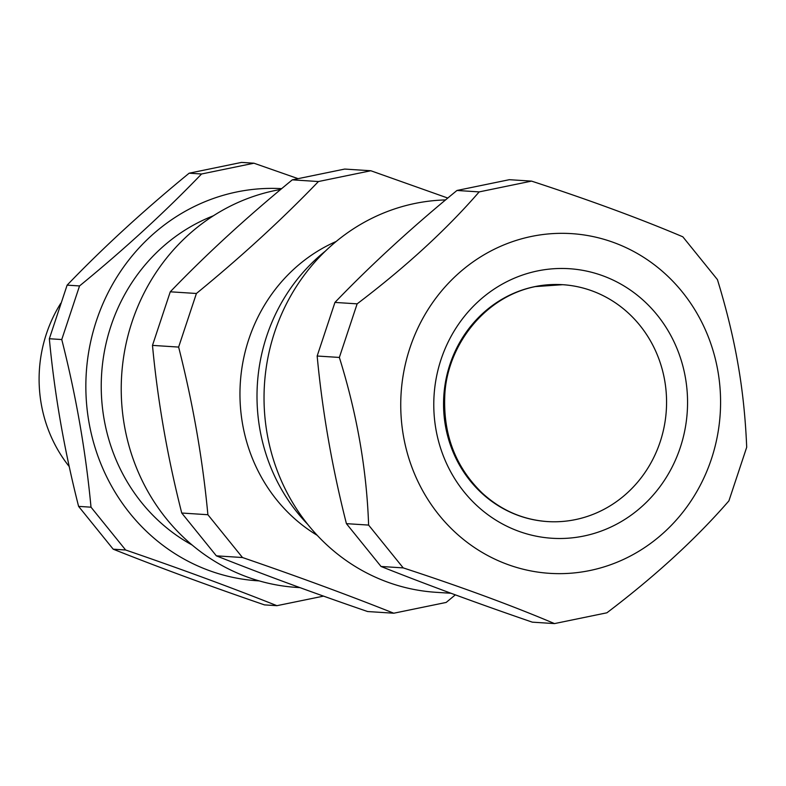<?xml version="1.0" encoding="UTF-8"?>
<svg xmlns="http://www.w3.org/2000/svg" width="786" height="786" viewBox="0 0 786 786"><rect width="100%" height="100%" fill="white"/><g stroke="black" fill="none" stroke-linecap="round" stroke-linejoin="round"><path stroke-width="1.18" d="M445.416 425.698A118.686 111.484 93.7 0 0 627.493 492.724A118.686 111.484 93.7 0 0 592.28 290.967A118.686 111.484 93.7 0 0 445.416 425.698M547.42 521.57A118.686 111.484 93.7 0 0 666.312 410.302A118.686 111.484 93.7 0 0 562.697 284.689L535.227 286.605C482.358 297.295 445.839 348.63 444.719 397.313C443.491 435.65 455.978 467.562 482.182 493.038C501.026 510.261 522.769 519.772 547.42 521.57M717.903 371.12A170.198 159.872 93.7 0 0 456.794 275.002A170.198 159.872 93.7 0 0 507.294 564.348A170.198 159.872 93.7 0 0 717.903 371.12M737.926 363.82C733.407 337.587 726.578 309.517 717.441 279.62L682.837 236.812C640.256 218.754 589.834 200.184 531.552 181.114L479.165 191.902C446.34 229.728 405.664 267.043 357.139 303.848L339.356 357.443C356.962 413.829 366.708 469.714 368.614 525.087L403.218 567.895C461.5 586.965 511.922 605.534 554.503 623.593L606.89 612.805C655.416 575.991 696.091 538.675 728.917 500.859L746.7 447.263C745.492 417.877 742.564 390.062 737.926 363.82M554.503 623.593L532.318 622.158C477.357 603.304 426.926 584.735 381.033 566.47L346.42 523.653C332.134 467.483 322.388 411.599 317.161 356.019L334.944 302.423C371.09 264.813 411.766 227.498 456.971 190.467L509.357 179.689L531.552 181.114M451.056 593.273L435.955 592.3A196.441 184.523 -86.3 0 1 267.122 433.617A196.441 184.523 -86.3 0 1 445.564 199.929M403.218 567.895L381.033 566.47M368.614 525.087L346.42 523.653M339.356 357.443L317.161 356.019M357.139 303.848L334.944 302.423M479.165 191.902L456.971 190.467M325.384 251.098A180.073 169.147 93.7 0 0 307.758 524.39M336.192 241.459A163.704 153.771 93.7 0 0 240.32 382.831A163.704 153.771 93.7 0 0 317.23 535.335M447.804 198.062L370.825 170.749L318.438 181.537C282.292 219.147 241.616 256.462 196.412 293.483L178.628 347.078C192.914 403.247 202.67 459.132 207.887 514.722L242.491 557.529C297.452 576.384 347.884 594.953 393.776 613.218L446.163 602.44L455.34 594.845M393.776 613.218L367.632 611.537C312.671 592.683 262.249 574.114 216.356 555.84L181.743 513.032C167.457 456.863 157.701 400.978 152.484 345.388L170.267 291.803C206.413 254.192 247.089 216.877 292.294 179.847L344.681 169.069L370.825 170.749M280.72 189.446A200.538 188.365 93.7 0 0 121.398 397.49A200.538 188.365 93.7 0 0 296.735 587.417L299.957 587.623M178.628 347.078L152.484 345.388M196.412 293.483L170.267 291.803M318.438 181.537L292.294 179.847M207.887 514.722L181.743 513.032M242.491 557.529L216.356 555.84M213.419 215.767A180.073 169.147 93.7 0 0 101.63 373.881A180.073 169.147 93.7 0 0 192.177 545.052M281.673 188.65A196.441 184.523 93.7 0 0 236.773 191.961A196.441 184.523 93.7 0 0 86.195 398.364A196.441 184.523 93.7 0 0 259.193 580.893M298.032 178.628L253.957 163.213L201.56 173.991C165.424 211.601 124.748 248.926 79.533 285.947L61.76 339.542C76.046 395.712 85.792 451.596 91.009 507.186L125.622 549.994C180.584 568.848 231.005 587.407 276.908 605.682L323.557 596.122M276.908 605.682L264.489 604.886C209.528 586.022 159.096 567.463 113.204 549.188L78.6 506.38C64.314 450.211 54.558 394.326 49.341 338.737L67.124 285.141C103.261 247.531 143.936 210.216 189.151 173.195L241.538 162.407L253.957 163.213M69.266 466.609A135.87 127.627 -86.3 0 1 60.777 303.278M189.151 173.195L201.56 173.991M67.124 285.141L79.533 285.947M49.341 338.737L61.76 339.542M78.6 506.38L91.009 507.186M113.204 549.188L125.622 549.994M537.526 270.934A135.054 126.86 93.7 0 0 464.182 492.007A135.054 126.86 93.7 0 0 680.283 447.529A135.054 126.86 93.7 0 0 537.526 270.934"/></g></svg>
